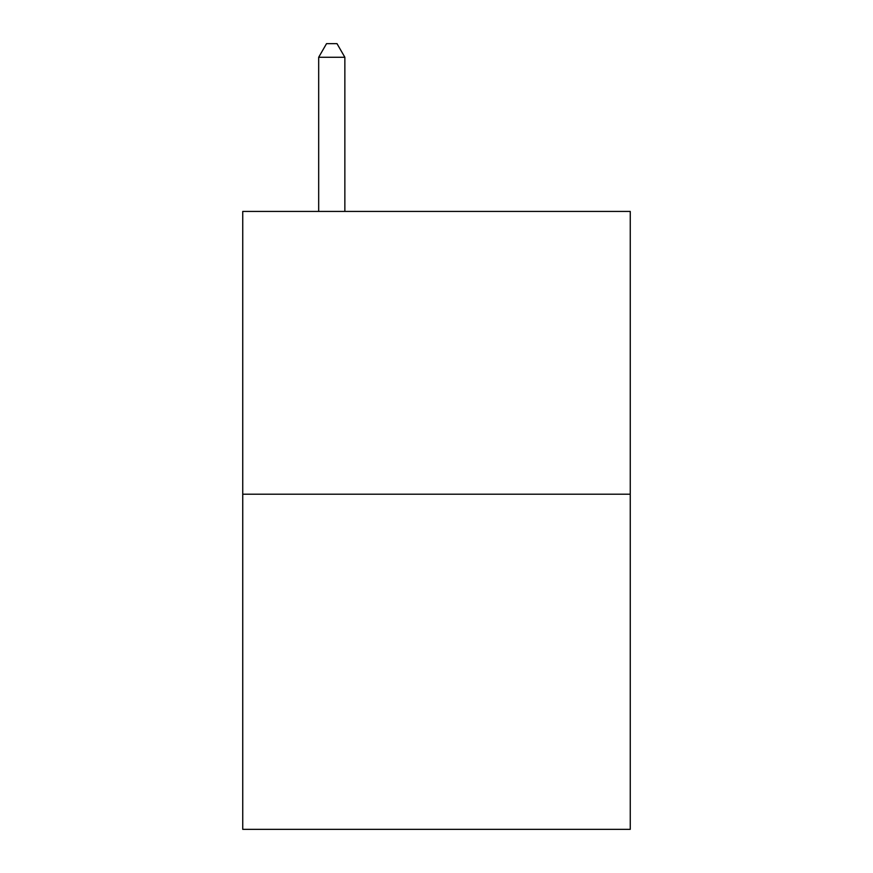 <?xml version="1.0" encoding="UTF-8"?>
<svg xmlns="http://www.w3.org/2000/svg" width="873" height="873" viewBox="0 0 873 873"><rect width="100%" height="100%" fill="white"/><g stroke="black" fill="none" stroke-linecap="round" stroke-linejoin="round"><path stroke-width="1.31" d="M630.251 494.205L630.251 211.43L242.749 211.43L242.749 829.35L630.251 829.35L630.251 494.205L242.749 494.205M344.857 211.43L344.857 57.269L318.678 57.269L318.678 211.43M318.678 57.269L326.535 43.65L337 43.65L344.857 57.269"/></g></svg>
